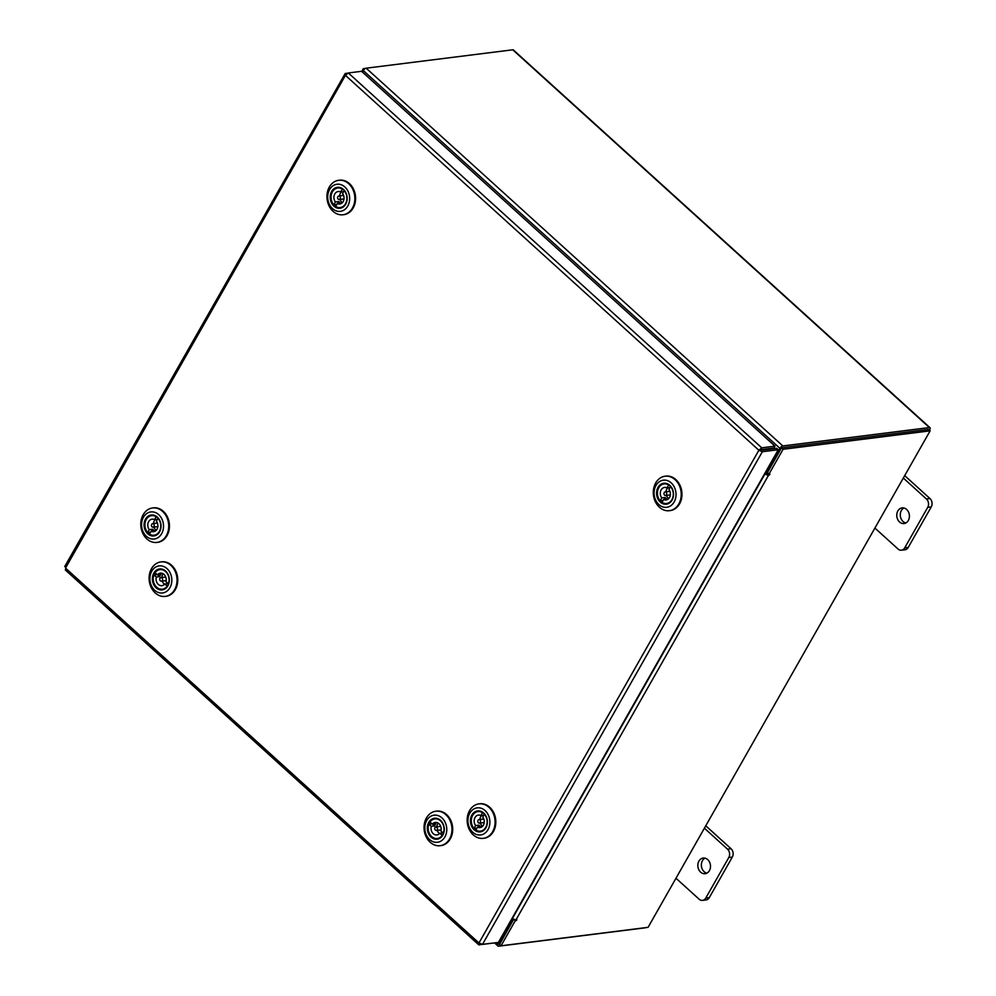 <?xml version="1.0" encoding="UTF-8"?>
<svg xmlns="http://www.w3.org/2000/svg" width="996" height="996" viewBox="0 0 996 996"><rect width="100%" height="100%" fill="white"/><g stroke="black" fill="none" stroke-linecap="round" stroke-linejoin="round"><path stroke-width="1.49" d="M707.72 859.635A7.881 6.312 -97.1 0 0 703.188 858.066A7.881 6.312 -97.1 0 0 697.984 863.756A7.881 6.312 -97.1 0 0 700.611 872.147A7.881 6.312 -97.1 0 0 705.143 873.704A7.881 6.312 -97.1 0 0 710.347 868.026A7.881 6.312 -97.1 0 0 707.72 859.635M704.981 858.166A7.881 6.312 -97.1 0 0 701.371 864.404A7.881 6.312 -97.1 0 0 704.135 871.699A7.881 6.312 -97.1 0 0 706.874 873.168M675.985 878.235L699.092 899.176A5.988 4.793 -97.1 0 0 702.529 900.372A5.988 4.793 -97.1 0 0 705.778 898.043L728.798 857.519A5.988 4.793 -97.1 0 0 727.503 849.152L704.396 828.199M705.778 898.043L709.301 897.608L732.309 857.083L728.798 857.519M727.503 849.152L731.027 848.717L705.766 825.808M731.027 848.717A5.988 4.793 82.9 0 1 732.309 857.083M709.301 897.608A5.988 4.793 82.9 0 1 706.052 899.923L702.529 900.372M906.646 509.466A7.881 6.312 -97.1 0 0 902.115 507.898A7.881 6.312 -97.1 0 0 896.91 513.575A7.881 6.312 -97.1 0 0 899.537 521.966A7.881 6.312 -97.1 0 0 904.069 523.535A7.881 6.312 -97.1 0 0 909.273 517.845A7.881 6.312 -97.1 0 0 906.646 509.466M903.907 507.985A7.881 6.312 -97.1 0 0 900.297 514.235A7.881 6.312 -97.1 0 0 903.061 521.53A7.881 6.312 -97.1 0 0 905.8 523M874.911 528.054L898.019 549.008A5.988 4.793 -97.1 0 0 901.455 550.19A5.988 4.793 -97.1 0 0 904.704 547.862L927.724 507.35A5.988 4.793 -97.1 0 0 926.429 498.984L903.322 478.03M904.704 547.862L908.228 547.427L931.248 506.902L927.724 507.35M926.429 498.984L929.953 498.535L904.692 475.627M929.953 498.535A5.988 4.793 82.9 0 1 931.248 506.902M908.228 547.427A5.988 4.793 82.9 0 1 904.978 549.755L901.455 550.19M760.272 450.068L758.877 450.242L761.741 447.814L760.782 450.304L776.706 448.312L778.262 449.731L498.386 942.415L482.462 944.407L478.964 942.975L479.337 944.943L480.022 943.722M65.313 569.936L478.74 944.806L495.348 942.789M65.923 570.086L65.325 566.176M64.752 566.487L345.201 73.492L345.425 75.347L65.512 568.081L478.964 942.975L758.877 450.242L762.351 451.736L760.782 450.304M482.462 944.407L762.351 451.736L778.262 449.731M758.877 450.242L345.425 75.347L348.339 72.969L361.585 71.301L774.988 446.158L761.741 447.814L348.339 72.969M760.683 449.682L773.929 448.026L774.988 446.158M347.629 73.194L345.201 73.492L346.147 74.351M494.676 943.013L498.025 946.051A2.764 1.208 132.2 0 1 498.237 944.208L511.919 920.13L511.334 919.607M499.606 944.308L513.314 919.955L511.882 918.661M511.919 920.13L513.314 919.955M765.675 471.905L766.248 472.428L779.93 448.349A2.764 1.208 132.2 0 1 782.819 445.947L929.393 427.57A2.764 1.208 132.2 0 1 930.003 427.707L513.376 49.949A2.764 1.208 -47.8 0 0 512.766 49.8L366.192 68.189L782.819 445.947M366.192 68.189A2.764 1.208 -47.8 0 0 363.303 70.579L362.444 72.086M766.248 472.428L767.655 472.253L781.325 448.175M645.831 927.625A2.764 1.208 132.2 0 1 645.209 927.811L498.635 946.2A2.764 1.208 132.2 0 1 498.025 946.051M781.76 447.814L928.421 429.463M929.43 430.185L929.791 429.55A2.764 1.208 132.2 0 0 930.003 427.707M361.735 71.451L363.316 68.662L365.569 68.375M364.175 69.434L363.316 68.662M513.986 919.296L515.243 920.752L516.189 920.64L516.849 919.731L516.015 919.794A2.764 1.133 -150.4 0 1 512.529 918.324L512.23 918.051M764.791 473.461L765.09 473.747A2.764 1.133 29.6 0 0 768.576 475.204L769.933 474.221L767.293 472.876L781.511 447.851L783.08 449.271L768.862 474.308M765.326 472.515L769.273 475.117M515.243 920.752L501.025 945.789L648.085 927.338L930.14 430.832L783.08 449.271M513.675 919.333L499.457 944.357L501.025 945.789M930.14 430.832L928.571 429.401L781.511 447.851M160.742 523.336A10.545 8.441 82.9 0 1 154.716 535.773A10.545 8.441 82.9 0 1 144.345 527.594A10.545 8.441 82.9 0 1 150.371 515.169A10.545 8.441 82.9 0 1 160.742 523.336M158.115 518.281L157.978 518.306A9.86 7.893 82.9 0 1 160.481 528.615A9.86 7.893 82.9 0 1 154.069 535.213A9.86 7.893 82.9 0 1 149.549 534.142L151.118 531.217L154.505 530.793A6.3 5.042 -97.1 0 1 153.508 530.121A6.3 5.042 -97.1 0 1 152.649 529.2L149.263 529.635L147.707 532.561A9.923 7.943 -97.1 0 0 154.143 535.275A9.923 7.943 -97.1 0 0 160.63 523.423A9.923 7.943 -97.1 0 0 151.678 515.567A9.923 7.943 -97.1 0 0 146.711 518.779M163.157 522.713A13.645 10.931 -97.1 0 0 149.736 512.143A13.645 10.931 -97.1 0 0 141.93 528.229A13.645 10.931 -97.1 0 0 155.364 538.799A13.645 10.931 -97.1 0 0 163.157 522.713M141.258 528.702A17.368 13.907 82.9 0 1 152.6 507.96A17.368 13.907 82.9 0 1 168.262 521.68A17.368 13.907 82.9 0 1 156.92 542.422A17.368 13.907 82.9 0 1 141.258 528.702M152.961 507.91A17.368 13.907 82.9 0 1 153.334 507.86A17.368 13.907 82.9 0 1 168.996 521.593A17.368 13.907 82.9 0 1 157.654 542.334A17.368 13.907 82.9 0 1 157.281 542.372M152.064 526.884A1.793 1.444 -97.1 0 0 153.608 523.971A1.793 1.444 -97.1 0 0 152.064 526.884M150.583 532.2L147.707 532.561A9.86 7.893 82.9 0 1 145.204 522.24A9.86 7.893 82.9 0 1 151.616 515.642A9.86 7.893 82.9 0 1 156.123 516.712L154.567 519.651A6.3 5.042 -97.1 0 0 152.052 519.177A6.3 5.042 -97.1 0 0 148.018 523.161A6.3 5.042 -97.1 0 0 149.263 529.635M154.567 519.651L157.455 519.29M155.364 519.551A6.3 5.042 -97.1 0 0 153.434 523.547M153.882 527.108A6.3 5.042 -97.1 0 0 155.737 529.835A6.3 5.042 -97.1 0 0 156.297 530.258M152.649 529.2L151.616 531.154M151.118 531.217A6.3 5.042 -97.1 0 0 153.621 531.69A6.3 5.042 -97.1 0 0 157.654 527.706A6.3 5.042 -97.1 0 0 156.422 521.232L157.978 518.306M158.513 569.177A10.545 8.441 82.9 0 1 169.009 577.107A10.545 8.441 82.9 0 1 163.182 589.694A10.545 8.441 82.9 0 1 152.699 581.764A10.545 8.441 82.9 0 1 158.513 569.177M156.845 587.354A9.923 7.943 -97.1 0 0 162.46 589.234A9.923 7.943 -97.1 0 0 163.419 589.047A9.923 7.943 -97.1 0 0 169.009 577.792A9.923 7.943 -97.1 0 0 159.983 569.538A9.923 7.943 -97.1 0 0 159.024 569.737A9.923 7.943 -97.1 0 0 155.015 572.75A9.923 7.943 -97.1 0 0 153.882 575.003L156.347 577.045A6.3 5.042 -97.1 0 0 161.925 585.648A6.3 5.042 -97.1 0 0 164.801 583.992L167.291 586.034A9.86 7.893 82.9 0 1 162.373 589.184A9.86 7.893 82.9 0 1 154.878 584.988A9.86 7.893 82.9 0 1 153.857 575.003L157.219 574.58M157.829 566.164A13.645 10.931 -97.1 0 0 150.296 582.448A13.645 10.931 -97.1 0 0 163.867 592.707A13.645 10.931 -97.1 0 0 171.399 576.423A13.645 10.931 -97.1 0 0 157.829 566.164M166.905 596.044A17.368 13.907 82.9 0 1 165.224 596.392A17.368 13.907 82.9 0 1 149.425 581.95A17.368 13.907 82.9 0 1 159.223 562.267A17.368 13.907 82.9 0 1 160.904 561.918A17.368 13.907 82.9 0 1 176.703 576.36A17.368 13.907 82.9 0 1 166.905 596.044M161.265 561.881A17.368 13.907 82.9 0 1 161.638 561.831A17.368 13.907 82.9 0 1 177.437 576.273A17.368 13.907 82.9 0 1 167.652 595.957A17.368 13.907 82.9 0 1 165.959 596.305A17.368 13.907 82.9 0 1 165.597 596.343M162.385 580.407A1.793 1.444 -97.1 0 0 159.908 578.39A1.793 1.444 -97.1 0 0 162.385 580.407M168.162 583.569L164.801 583.992M156.347 577.045L159.734 576.622A6.3 5.042 -97.1 0 1 160.207 575.414A6.3 5.042 -97.1 0 1 160.879 574.381L157.493 574.804L155.003 572.762A9.86 7.893 82.9 0 1 159.92 569.612A9.86 7.893 82.9 0 1 167.415 573.808A9.86 7.893 82.9 0 1 168.424 583.793L168.536 583.843M163.307 573.87A6.3 5.042 -97.1 0 0 162.435 575.14A6.3 5.042 -97.1 0 0 161.738 577.518M162.186 581.079A6.3 5.042 -97.1 0 0 164.601 584.216M168.561 583.768L165.946 581.751A6.3 5.042 -97.1 0 0 160.356 573.148A6.3 5.042 -97.1 0 0 157.493 574.804L159.734 576.622M433.459 818.475A10.545 8.441 82.9 0 1 443.955 826.406A10.545 8.441 82.9 0 1 438.128 838.993A10.545 8.441 82.9 0 1 427.645 831.062A10.545 8.441 82.9 0 1 433.459 818.475M431.791 836.652A9.923 7.943 -97.1 0 0 437.393 838.532A9.923 7.943 -97.1 0 0 438.365 838.346A9.923 7.943 -97.1 0 0 443.955 827.091A9.923 7.943 -97.1 0 0 434.928 818.837A9.923 7.943 -97.1 0 0 433.97 819.036A9.923 7.943 -97.1 0 0 429.961 822.049A9.923 7.943 -97.1 0 0 428.815 824.302M432.774 815.463A13.645 10.931 -97.1 0 0 425.242 831.747A13.645 10.931 -97.1 0 0 438.813 842.006A13.645 10.931 -97.1 0 0 446.345 825.721A13.645 10.931 -97.1 0 0 432.774 815.463M441.851 845.343A17.368 13.907 82.9 0 1 440.17 845.691A17.368 13.907 82.9 0 1 424.371 831.249A17.368 13.907 82.9 0 1 434.156 811.566A17.368 13.907 82.9 0 1 435.85 811.217A17.368 13.907 82.9 0 1 451.649 825.672A17.368 13.907 82.9 0 1 441.851 845.343M436.211 811.18A17.368 13.907 82.9 0 1 436.584 811.13A17.368 13.907 82.9 0 1 452.383 825.572A17.368 13.907 82.9 0 1 442.585 845.255A17.368 13.907 82.9 0 1 440.904 845.604A17.368 13.907 82.9 0 1 440.531 845.641M437.319 829.705A1.793 1.444 -97.1 0 0 434.854 827.688A1.793 1.444 -97.1 0 0 437.319 829.705M443.108 832.868L439.746 833.291L442.236 835.333A9.86 7.893 82.9 0 1 437.319 838.483A9.86 7.893 82.9 0 1 429.824 834.287A9.86 7.893 82.9 0 1 428.803 824.302L431.293 826.344A6.3 5.042 -97.1 0 0 436.87 834.947A6.3 5.042 -97.1 0 0 439.746 833.291M431.293 826.344L434.679 825.921A6.3 5.042 -97.1 0 1 435.152 824.713A6.3 5.042 -97.1 0 1 435.825 823.68L432.426 824.103L429.948 822.061A9.86 7.893 82.9 0 1 434.866 818.911A9.86 7.893 82.9 0 1 442.361 823.107A9.86 7.893 82.9 0 1 443.369 833.092L440.892 831.05A6.3 5.042 -97.1 0 0 435.302 822.447A6.3 5.042 -97.1 0 0 432.426 824.103L434.679 825.921M438.252 823.169A6.3 5.042 -97.1 0 0 437.381 824.439A6.3 5.042 -97.1 0 0 436.684 826.817M437.132 830.378A6.3 5.042 -97.1 0 0 439.547 833.528M432.164 823.879L428.803 824.302M346.882 195.677A10.545 8.441 82.9 0 1 340.856 208.102A10.545 8.441 82.9 0 1 330.485 199.935A10.545 8.441 82.9 0 1 336.511 187.509A10.545 8.441 82.9 0 1 346.882 195.677M344.255 190.622L344.118 190.634A9.86 7.893 82.9 0 1 346.608 200.955A9.86 7.893 82.9 0 1 340.209 207.554A9.86 7.893 82.9 0 1 335.689 206.483L337.246 203.545L340.644 203.122A6.3 5.042 -97.1 0 1 339.648 202.449A6.3 5.042 -97.1 0 1 338.789 201.541L335.403 201.964L333.834 204.902A9.923 7.943 -97.1 0 0 340.283 207.604A9.923 7.943 -97.1 0 0 346.77 195.751A9.923 7.943 -97.1 0 0 337.818 187.908A9.923 7.943 -97.1 0 0 332.838 191.12M349.297 195.042A13.645 10.931 -97.1 0 0 335.864 184.472A13.645 10.931 -97.1 0 0 328.07 200.557A13.645 10.931 -97.1 0 0 341.491 211.14A13.645 10.931 -97.1 0 0 349.297 195.042M327.398 201.043A17.368 13.907 82.9 0 1 338.74 180.288A17.368 13.907 82.9 0 1 354.402 194.021A17.368 13.907 82.9 0 1 343.06 214.763A17.368 13.907 82.9 0 1 327.398 201.043M339.101 180.251A17.368 13.907 82.9 0 1 339.474 180.201A17.368 13.907 82.9 0 1 355.136 193.921A17.368 13.907 82.9 0 1 343.794 214.675A17.368 13.907 82.9 0 1 343.421 214.713M338.204 199.225A1.793 1.444 -97.1 0 0 339.748 196.312A1.793 1.444 -97.1 0 0 338.204 199.225M336.723 204.541L333.834 204.902A9.86 7.893 82.9 0 1 331.344 194.581A9.86 7.893 82.9 0 1 337.756 187.983A9.86 7.893 82.9 0 1 342.263 189.053L340.707 191.979A6.3 5.042 -97.1 0 0 338.192 191.518A6.3 5.042 -97.1 0 0 334.158 195.502A6.3 5.042 -97.1 0 0 335.403 201.964M340.707 191.979L343.595 191.618M341.491 191.879A6.3 5.042 -97.1 0 0 339.574 195.888M340.022 199.449A6.3 5.042 -97.1 0 0 341.877 202.176A6.3 5.042 -97.1 0 0 342.437 202.586M338.789 201.541L337.756 203.483M337.246 203.545A6.3 5.042 -97.1 0 0 339.76 204.018A6.3 5.042 -97.1 0 0 343.794 200.034A6.3 5.042 -97.1 0 0 342.562 193.573L344.118 190.634M487.106 819.26A10.545 8.441 82.9 0 1 481.08 831.697A10.545 8.441 82.9 0 1 470.71 823.518A10.545 8.441 82.9 0 1 476.735 811.093A10.545 8.441 82.9 0 1 487.106 819.26M484.479 814.205L484.342 814.23A9.86 7.893 82.9 0 1 486.845 824.539A9.86 7.893 82.9 0 1 480.433 831.15A9.86 7.893 82.9 0 1 475.914 830.066L477.482 827.141L480.869 826.717A6.3 5.042 -97.1 0 1 479.873 826.045A6.3 5.042 -97.1 0 1 479.014 825.124L475.627 825.56L474.071 828.485A9.923 7.943 -97.1 0 0 480.508 831.199A9.923 7.943 -97.1 0 0 486.994 819.347A9.923 7.943 -97.1 0 0 478.043 811.503A9.923 7.943 -97.1 0 0 473.075 814.703M489.522 818.637A13.645 10.931 -97.1 0 0 476.1 808.067A13.645 10.931 -97.1 0 0 468.294 824.153A13.645 10.931 -97.1 0 0 481.728 834.723A13.645 10.931 -97.1 0 0 489.522 818.637M467.622 824.626A17.368 13.907 82.9 0 1 478.964 803.884A17.368 13.907 82.9 0 1 494.626 817.604A17.368 13.907 82.9 0 1 483.284 838.346A17.368 13.907 82.9 0 1 467.622 824.626M479.325 803.834A17.368 13.907 82.9 0 1 479.699 803.784A17.368 13.907 82.9 0 1 495.361 817.517A17.368 13.907 82.9 0 1 484.019 838.259A17.368 13.907 82.9 0 1 483.645 838.296M478.429 822.808A1.793 1.444 -97.1 0 0 479.972 819.895A1.793 1.444 -97.1 0 0 478.429 822.808M476.96 828.124L474.071 828.485A9.86 7.893 82.9 0 1 471.569 818.164A9.86 7.893 82.9 0 1 477.98 811.566A9.86 7.893 82.9 0 1 482.487 812.636L480.931 815.575A6.3 5.042 -97.1 0 0 478.416 815.102A6.3 5.042 -97.1 0 0 474.382 819.086A6.3 5.042 -97.1 0 0 475.627 825.56M480.931 815.575L483.819 815.214M481.728 815.475A6.3 5.042 -97.1 0 0 479.798 819.471M480.246 823.032A6.3 5.042 -97.1 0 0 482.101 825.759A6.3 5.042 -97.1 0 0 482.662 826.182M479.014 825.124L477.98 827.078M477.482 827.141A6.3 5.042 -97.1 0 0 479.985 827.614A6.3 5.042 -97.1 0 0 484.019 823.63A6.3 5.042 -97.1 0 0 482.786 817.156L484.342 814.23M673.246 491.601A10.545 8.441 82.9 0 1 667.22 504.026A10.545 8.441 82.9 0 1 656.85 495.859A10.545 8.441 82.9 0 1 662.875 483.434A10.545 8.441 82.9 0 1 673.246 491.601M670.619 486.546L670.482 486.558A9.86 7.893 82.9 0 1 672.985 496.88A9.86 7.893 82.9 0 1 666.573 503.478A9.86 7.893 82.9 0 1 662.054 502.407L663.622 499.469L667.009 499.046A6.3 5.042 -97.1 0 1 666.013 498.374A6.3 5.042 -97.1 0 1 665.154 497.465L661.767 497.888L660.199 500.826A9.923 7.943 -97.1 0 0 666.648 503.528A9.923 7.943 -97.1 0 0 673.134 491.675A9.923 7.943 -97.1 0 0 664.183 483.832A9.923 7.943 -97.1 0 0 659.215 487.044M675.662 490.966A13.645 10.931 -97.1 0 0 662.228 480.396A13.645 10.931 -97.1 0 0 654.434 496.481A13.645 10.931 -97.1 0 0 667.868 507.064A13.645 10.931 -97.1 0 0 675.662 490.966M653.762 496.967A17.368 13.907 82.9 0 1 665.104 476.213A17.368 13.907 82.9 0 1 680.766 489.945A17.368 13.907 82.9 0 1 669.424 510.687A17.368 13.907 82.9 0 1 653.762 496.967M665.465 476.175A17.368 13.907 82.9 0 1 665.838 476.125A17.368 13.907 82.9 0 1 681.501 489.845A17.368 13.907 82.9 0 1 670.159 510.599A17.368 13.907 82.9 0 1 669.785 510.637M664.569 495.149A1.793 1.444 -97.1 0 0 666.112 492.236A1.793 1.444 -97.1 0 0 664.569 495.149M663.087 500.465L660.199 500.826A9.86 7.893 82.9 0 1 657.709 490.505A9.86 7.893 82.9 0 1 664.12 483.907A9.86 7.893 82.9 0 1 668.627 484.977L667.071 487.916A6.3 5.042 -97.1 0 0 664.556 487.442A6.3 5.042 -97.1 0 0 660.522 491.426A6.3 5.042 -97.1 0 0 661.767 497.888M667.071 487.916L669.959 487.542M667.868 487.816A6.3 5.042 -97.1 0 0 665.938 491.812M666.386 495.373A6.3 5.042 -97.1 0 0 668.241 498.1A6.3 5.042 -97.1 0 0 668.802 498.523M665.154 497.465L664.12 499.407M663.622 499.469A6.3 5.042 -97.1 0 0 666.125 499.942A6.3 5.042 -97.1 0 0 670.159 495.958A6.3 5.042 -97.1 0 0 668.926 489.497L670.482 486.558M498.237 944.208L496.518 942.652M363.303 70.579L779.93 448.349M512.766 49.8L929.393 427.57M512.529 918.324L765.09 473.747M768.576 475.204L516.015 919.794M515.181 919.731L516.189 920.64M152.6 507.96L153.334 507.86M156.92 542.422L157.654 542.334M153.06 527.208L157.866 526.61M154.069 535.213L155.015 535.101M151.616 515.642L152.562 515.53M152.612 523.647L157.418 523.049M165.224 596.392L165.959 596.305M160.904 561.918L161.638 561.831M160.916 577.618L165.722 577.008M159.92 569.612L160.866 569.488M162.373 589.184L163.332 589.059M161.364 581.178L166.17 580.581M440.17 845.691L440.904 845.604M435.85 811.217L436.584 811.13M435.862 826.917L440.668 826.307M434.866 818.911L435.812 818.787M437.319 838.483L438.277 838.371M436.31 830.477L441.116 829.88M338.74 180.288L339.474 180.201M343.06 214.763L343.794 214.675M339.2 199.549L344.006 198.951M340.209 207.554L341.155 207.442M337.756 187.983L338.702 187.858M338.752 195.988L343.558 195.378M478.964 803.884L479.699 803.784M483.284 838.346L484.019 838.259M479.425 823.144L484.23 822.534M480.433 831.15L481.392 831.025M477.98 811.566L478.927 811.454M478.976 819.571L483.782 818.973M665.104 476.213L665.838 476.125M669.424 510.687L670.159 510.599M665.565 495.473L670.37 494.875M666.573 503.478L667.519 503.366M664.12 483.907L665.067 483.782M665.116 491.912L669.922 491.302"/></g></svg>
